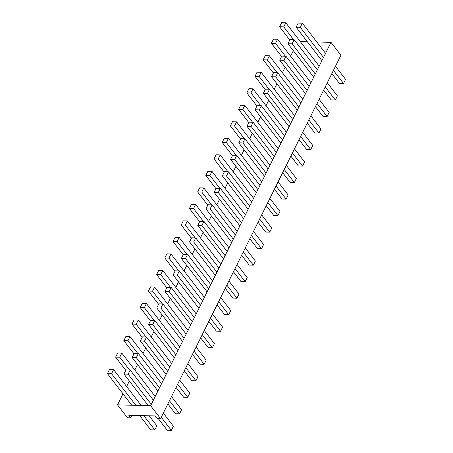 <?xml version="1.0" encoding="UTF-8"?>
<svg xmlns="http://www.w3.org/2000/svg" width="453" height="453" viewBox="0 0 453 453"><rect width="100%" height="100%" fill="white"/><g stroke="black" fill="none" stroke-linecap="round" stroke-linejoin="round"><path stroke-width="0.68" d="M285.792 22.758L283.742 26.886L279.603 26.778L281.653 22.65L285.792 22.758L319.178 66.144M283.742 26.886L293.589 39.683M279.603 26.778L289.79 40.017M302.338 23.182L300.288 27.31L296.149 27.203L298.199 23.075L302.338 23.182L325.537 53.329M335.48 66.246L345.577 79.366L343.527 83.494L333.431 70.379M300.288 27.31L323.493 57.463M331.839 73.579L339.388 83.392L343.527 83.494M296.149 27.203L321.902 60.662M316.794 41.97L331.001 42.333L150.623 405.707L160.56 418.623L157.253 418.538L155.266 415.95L128.788 415.271L130.775 417.853L132.016 415.356M130.775 417.853L127.469 417.768L117.525 404.852L122.99 393.855M150.623 405.707L117.525 404.852M160.56 418.623L340.939 55.249L331.001 42.333M300.248 41.546L307.327 41.727M126.625 386.522L129.348 381.047M134.824 370.005L137.548 364.529M143.023 353.487L145.747 348.012M151.223 336.975L153.946 331.494M159.422 320.458L162.146 314.977M167.621 303.94L170.339 298.459M175.821 287.423L178.539 281.942M184.02 270.905L186.738 265.424M192.219 254.388L194.937 248.907M200.419 237.87L203.137 232.395M208.618 221.353L211.336 215.877M216.817 204.841L219.535 199.36M225.016 188.323L227.734 182.842M233.216 171.806L235.934 166.325M241.415 155.288L244.133 149.807M249.614 138.771L252.332 133.29M257.814 122.253L260.532 116.772M266.013 105.736L268.731 100.26M274.212 89.218L276.93 83.743M282.406 72.701L285.13 67.225M290.605 56.189L293.329 50.708M277.593 39.275L275.543 43.403L271.404 43.295L273.453 39.168L277.593 39.275L310.979 82.661M275.543 43.403L285.39 56.2M271.404 43.295L281.59 56.534M294.139 39.7L292.089 43.828L287.949 43.72L289.999 39.592L294.139 39.7L317.343 69.847M327.281 82.763L337.377 95.883L335.328 100.011L325.231 86.897M292.089 43.828L315.294 73.981M323.64 90.096L331.188 99.909L335.328 100.011M287.949 43.72L313.703 77.18M269.393 55.793L267.344 59.921L263.204 59.813L265.254 55.685L269.393 55.793L302.78 99.179M267.344 59.921L277.191 72.718M263.204 59.813L273.391 73.052M285.939 56.217L283.889 60.345L279.75 60.238L281.8 56.11L285.939 56.217L309.144 86.364M319.082 99.281L329.178 112.401L327.128 116.529L317.032 103.409M283.889 60.345L307.094 90.492M315.441 106.614L322.989 116.421L327.128 116.529M279.75 60.238L305.503 93.697M261.194 72.304L259.144 76.438L255.005 76.331L257.055 72.203L261.194 72.304L294.58 115.696M259.144 76.438L268.991 89.235M255.005 76.331L265.192 89.569M277.74 72.735L275.69 76.863L271.551 76.755L273.601 72.627L277.74 72.735L300.945 102.882M310.883 115.798L320.979 128.918L318.929 133.046L308.833 119.926M275.69 76.863L298.895 107.01M307.242 123.131L314.79 132.939L318.929 133.046M271.551 76.755L297.304 110.215M252.995 88.822L250.945 92.956L246.806 92.848L248.856 88.72L252.995 88.822L286.387 132.214M250.945 92.956L260.792 105.753M246.806 92.848L256.993 106.081M269.541 89.247L267.491 93.38L263.357 93.273L265.407 89.145L269.541 89.247L292.746 119.399M302.683 132.316L312.78 145.436L310.73 149.564L300.633 136.444M267.491 93.38L290.696 123.527M299.042 139.649L306.59 149.456L310.73 149.564M263.357 93.273L289.105 126.732M244.796 105.339L242.746 109.467L238.606 109.366L240.656 105.232L244.796 105.339L278.187 148.726M242.746 109.467L252.593 122.27M238.606 109.366L248.793 122.599M261.341 105.764L259.292 109.898L255.158 109.79L257.208 105.662L261.341 105.764L284.546 135.917M294.484 148.833L304.58 161.953L302.53 166.081L292.434 152.961M259.292 109.898L282.496 140.045M290.843 156.166L298.397 165.974L302.53 166.081M255.158 109.79L280.905 143.25M236.596 121.857L234.546 125.985L230.407 125.883L232.457 121.749L236.596 121.857L269.988 165.243M234.546 125.985L244.394 138.788M230.407 125.883L240.594 139.116M253.142 122.282L251.092 126.41L246.959 126.308L249.008 122.174L253.142 122.282L276.347 152.435M286.285 165.351L296.381 178.471L294.331 182.599L284.235 169.479M251.092 126.41L274.297 156.562M282.644 172.684L290.197 182.491L294.331 182.599M246.959 126.308L272.706 159.767M228.397 138.375L226.347 142.502L222.213 142.395L224.263 138.267L228.397 138.375L261.789 181.761M226.347 142.502L236.2 155.3M222.213 142.395L232.4 155.634M244.943 138.799L242.893 142.927L238.759 142.82L240.809 138.692L244.943 138.799L268.148 168.952M278.085 181.868L288.182 194.983L286.132 199.116L276.036 185.996M242.893 142.927L266.098 173.08M274.444 189.201L281.998 199.009L286.132 199.116M238.759 142.82L264.507 176.285M220.198 154.892L218.148 159.02L214.014 158.912L216.064 154.784L220.198 154.892L253.589 198.278M218.148 159.02L228.001 171.817M214.014 158.912L224.201 172.151M236.743 155.317L234.694 159.445L230.56 159.337L232.61 155.209L236.743 155.317L259.948 185.47M269.886 198.386L279.982 211.5L277.932 215.634L267.836 202.514M234.694 159.445L257.899 189.597M266.245 205.713L273.799 215.526L277.932 215.634M230.56 159.337L256.307 192.797M211.998 171.41L209.949 175.538L205.815 175.43L207.865 171.302L211.998 171.41L245.39 214.796M209.949 175.538L219.801 188.335M205.815 175.43L216.002 188.669M228.544 171.834L226.494 175.962L222.361 175.855L224.411 171.727L228.544 171.834L251.749 201.981M261.687 214.898L271.783 228.018L269.733 232.146L259.637 219.031M226.494 175.962L249.699 206.115M258.051 222.23L265.6 232.044L269.733 232.146M222.361 175.855L248.108 209.314M203.799 187.927L201.749 192.055L197.616 191.947L199.665 187.819L203.799 187.927L237.191 231.313M201.749 192.055L211.602 204.852M197.616 191.947L207.802 205.186M220.345 188.352L218.295 192.48L214.161 192.372L216.211 188.244L220.345 188.352L243.55 218.499M253.487 231.415L263.584 244.535L261.534 248.663L251.438 235.549M218.295 192.48L241.5 222.633M249.852 238.748L257.4 248.561L261.534 248.663M214.161 192.372L239.909 225.832M195.6 204.439L193.55 208.573L189.416 208.465L191.466 204.337L195.6 204.439L228.992 247.831M193.55 208.573L203.403 221.37M189.416 208.465L199.603 221.704M212.146 204.869L210.096 208.997L205.962 208.89L208.012 204.762L212.146 204.869L235.35 235.016M245.288 247.933L255.384 261.053L253.335 265.181L243.238 252.061M210.096 208.997L233.301 239.144M241.653 255.266L249.201 265.073L253.335 265.181M205.962 208.89L231.71 242.349M187.4 220.956L185.351 225.09L181.217 224.982L183.267 220.854L187.4 220.956L220.792 264.348M185.351 225.09L195.203 237.887M181.217 224.982L191.404 238.216M203.946 221.381L201.896 225.515L197.763 225.407L199.813 221.279L203.946 221.381L227.151 251.534M237.089 264.45L247.185 277.57L245.135 281.698L235.039 268.578M201.896 225.515L225.101 255.662M233.454 271.783L241.002 281.59L245.135 281.698M197.763 225.407L223.51 258.867M179.201 237.474L177.151 241.602L173.018 241.5L175.068 237.366L179.201 237.474L212.593 280.866M177.151 241.602L187.004 254.405M173.018 241.5L183.205 254.733M195.747 237.899L193.703 242.032L189.564 241.925L191.613 237.797L195.747 237.899L218.952 268.051M228.89 280.968L238.986 294.088L236.936 298.216L226.845 285.096M193.703 242.032L216.902 272.179M225.254 288.301L232.802 298.108L236.936 298.216M189.564 241.925L215.311 275.384M171.002 253.991L168.952 258.119L164.818 258.017L166.868 253.884L171.002 253.991L204.394 297.378M168.952 258.119L178.805 270.922M164.818 258.017L175.005 271.251M187.553 254.416L185.504 258.544L181.364 258.442L183.414 254.309L187.553 254.416L210.753 284.569M220.696 297.485L230.787 310.605L228.737 314.733L218.646 301.613M185.504 258.544L208.703 288.697M217.055 304.818L224.603 314.625L228.737 314.733M181.364 258.442L207.112 291.902M162.803 270.509L160.753 274.637L156.619 274.529L158.669 270.401L162.803 270.509L196.194 313.895M160.753 274.637L170.605 287.44M156.619 274.529L166.806 287.768M179.354 270.934L177.304 275.062L173.165 274.96L175.215 270.826L179.354 270.934L202.553 301.086M212.497 314.003L222.593 327.117L220.543 331.251L210.447 318.131M177.304 275.062L200.503 305.214M208.856 321.336L216.404 331.143L220.543 331.251M173.165 274.96L198.912 308.419M154.603 287.026L152.559 291.154L148.42 291.047L150.47 286.919L154.603 287.026L187.995 330.413M152.559 291.154L162.406 303.952M148.42 291.047L158.607 304.286M171.155 287.451L169.105 291.579L164.966 291.472L167.015 287.344L171.155 287.451L194.354 317.604M204.297 330.52L214.394 343.634L212.344 347.768L202.248 334.648M169.105 291.579L192.304 321.732M200.656 337.847L208.204 347.661L212.344 347.768M164.966 291.472L190.713 324.931M146.41 303.544L144.36 307.672L140.22 307.564L142.27 303.436L146.41 303.544L179.796 346.93M144.36 307.672L154.207 320.469M140.22 307.564L150.407 320.803M162.955 303.969L160.906 308.097L156.766 307.989L158.816 303.861L162.955 303.969L186.155 334.116M196.098 347.032L206.194 360.152L204.144 364.28L194.048 351.166M160.906 308.097L184.105 338.249M192.457 354.365L200.005 364.178L204.144 364.28M156.766 307.989L182.519 341.449M138.21 320.061L136.16 324.189L132.021 324.082L134.071 319.954L138.21 320.061L171.596 363.448M136.16 324.189L146.008 336.987M132.021 324.082L142.208 337.321M154.756 320.486L152.706 324.614L148.567 324.507L150.617 320.379L154.756 320.486L177.955 350.633M187.899 363.549L197.995 376.67L195.945 380.797L185.849 367.683M152.706 324.614L175.906 354.767M184.258 370.882L191.806 380.696L195.945 380.797M148.567 324.507L174.32 357.966M130.011 336.579L127.961 340.707L123.822 340.599L125.872 336.471L130.011 336.579L163.397 379.965M127.961 340.707L137.808 353.504M123.822 340.599L134.009 353.838M146.557 337.004L144.507 341.132L140.368 341.024L142.418 336.896L146.557 337.004L169.756 367.151M179.699 380.067L189.796 393.187L187.746 397.315L177.65 384.195M144.507 341.132L167.706 371.279M176.058 387.4L183.607 397.207L187.746 397.315M140.368 341.024L166.121 374.484M121.812 353.091L119.762 357.224L115.623 357.117L117.672 352.989L121.812 353.091L155.198 396.483M119.762 357.224L129.609 370.022M115.623 357.117L125.809 370.356M138.358 353.521L136.308 357.649L132.168 357.542L134.218 353.414L138.358 353.521L161.557 383.668M171.5 396.585L181.596 409.705L179.547 413.832L169.45 400.712M136.308 357.649L159.507 387.796M167.859 403.917L175.407 413.725L179.547 413.832M132.168 357.542L157.921 391.001M113.612 369.608L111.563 373.742L107.423 373.634L109.473 369.506L113.612 369.608L141.2 405.463M149.156 415.797L156.851 425.797L154.801 429.925L143.822 415.656M111.563 373.742L135.866 405.327M139.683 415.554L150.662 429.818L154.801 429.925M107.423 373.634L131.732 405.22M130.158 370.033L128.108 374.167L123.969 374.059L126.019 369.931L130.158 370.033L153.357 400.186M163.301 413.102L173.397 426.222L171.347 430.35L161.251 417.23M128.108 374.167L151.308 404.314M158.216 418.561L167.208 430.242L171.347 430.35M123.969 374.059L148.278 405.645"/></g></svg>
